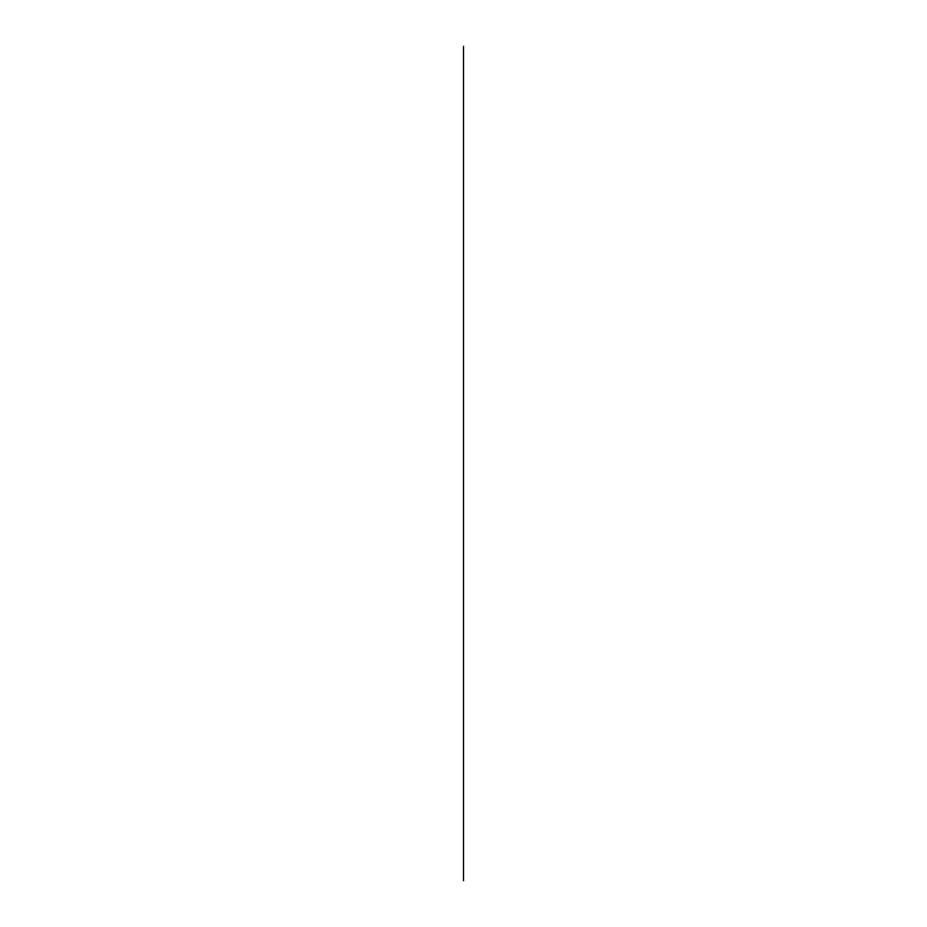 <?xml version="1.0" encoding="UTF-8"?>
<svg xmlns="http://www.w3.org/2000/svg" width="927" height="927" viewBox="0 0 927 927"><rect width="100%" height="100%" fill="white"/><g stroke="black" fill="none" stroke-linecap="round" stroke-linejoin="round"><path stroke-width="1.39" d="M463.5 880.65L463.5 46.35L463.5 880.65"/></g></svg>
